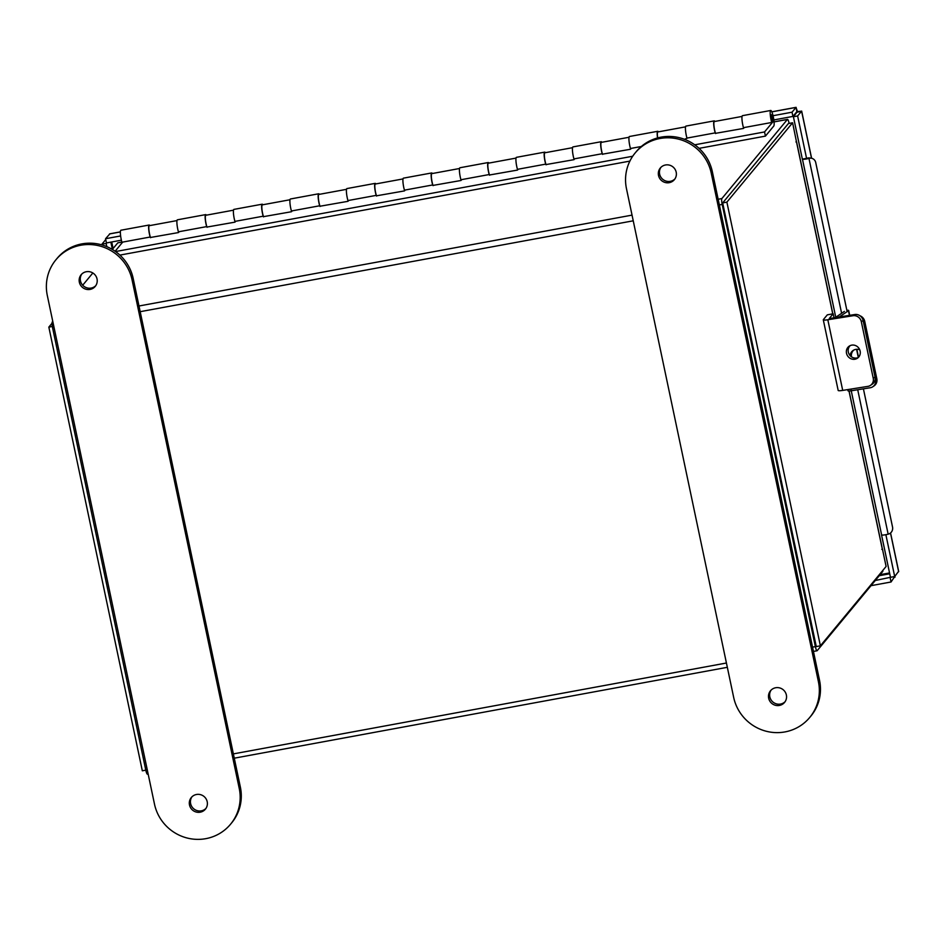 <?xml version="1.0" encoding="UTF-8"?>
<svg xmlns="http://www.w3.org/2000/svg" width="946" height="946" viewBox="0 0 946 946"><rect width="100%" height="100%" fill="white"/><g stroke="black" fill="none" stroke-linecap="round" stroke-linejoin="round"><path stroke-width="1.42" d="M882.902 570.332A5.12 0.887 79.6 0 1 882.665 571.585L817.167 650.694A5.12 0.887 79.6 0 1 817.048 650.765L813.442 651.427M121.88 242.117L117.777 242.874L112.338 249.437M92.85 272.98L82.728 285.195M52.763 321.392L52.278 321.983A5.12 0.887 -100.4 0 0 52.586 327.824L145.767 770.032L147.257 769.76M812.543 647.147L815.381 646.626L722.2 204.407A5.12 0.887 79.6 0 1 721.881 198.565L787.391 119.456L774.065 121.916M722.779 202.787L788.302 123.678M722.827 203.65L816.256 646.485M815.381 646.626A5.12 0.887 79.6 0 0 817.048 650.765M147.552 774.112A5.12 0.887 -100.4 0 1 147.434 774.183A5.12 0.887 -100.4 0 1 145.767 770.032M789.141 123.418A5.12 0.887 79.6 0 0 787.51 119.385A5.12 0.887 79.6 0 0 787.391 119.456M699.07 148.356L765.42 136.118L773.793 126.019A7.97 1.384 79.6 0 0 773.426 117.481A7.97 1.384 79.6 0 0 770.73 110.469A7.97 1.384 79.6 0 0 770.269 114.62A7.97 1.384 79.6 0 0 771.723 122.472L743.461 127.675A7.97 1.384 79.6 0 1 742.019 119.823A7.97 1.384 79.6 0 1 742.468 115.672L770.73 110.469M119.894 255.101L629.882 161.104M179.208 231.675L178.475 232.562L150.461 237.481M122.708 242.093L115.128 251.246M115.566 251.553L632.708 156.244M694.731 144.809L764.545 131.943L772.917 121.833A3.642 0.639 79.6 0 0 772.74 117.919A3.642 0.639 79.6 0 0 771.51 114.714A3.642 0.639 79.6 0 0 771.297 116.618A3.642 0.639 79.6 0 0 771.96 120.213L771.723 122.472M715.507 133.339L743.521 128.419L744.254 127.533M684.478 139.299L687.754 137.95M602.496 154.174L630.509 149.243L631.242 148.356M545.984 164.58L574.009 159.661L574.742 158.774M489.484 174.998L517.497 170.079L518.231 169.192M432.984 185.416L460.998 180.485L461.731 179.598M376.473 195.822L404.486 190.903L405.231 190.016M319.973 206.24L347.986 201.321L348.719 200.434M263.461 216.658L291.486 211.727L292.219 210.84M206.961 227.064L234.975 222.144L235.708 221.258M149.846 225.586A7.97 1.384 79.6 0 0 149.172 225.018A7.97 1.384 79.6 0 0 148.711 229.18A7.97 1.384 79.6 0 0 150.166 237.02L150.201 236.677M150.166 237.02L121.916 242.235A7.97 1.384 -100.4 0 1 120.461 234.383A7.97 1.384 -100.4 0 1 120.922 230.233L149.172 225.018M206.346 215.168A7.97 1.384 79.6 0 0 205.684 214.612A7.97 1.384 79.6 0 0 205.223 218.763A7.97 1.384 79.6 0 0 206.677 226.614L206.713 226.26M206.677 226.614L178.416 231.817A7.97 1.384 79.6 0 1 176.973 223.966A7.97 1.384 79.6 0 1 177.422 219.815L205.684 214.612M262.858 204.75A7.97 1.384 79.6 0 0 262.184 204.194A7.97 1.384 79.6 0 0 261.723 208.345A7.97 1.384 79.6 0 0 263.177 216.196L263.213 215.842M263.177 216.196L234.927 221.399A7.97 1.384 79.6 0 1 233.473 213.56A7.97 1.384 79.6 0 1 233.934 209.397L262.184 204.194M319.358 194.344A7.97 1.384 79.6 0 0 318.684 193.776A7.97 1.384 79.6 0 0 318.234 197.939A7.97 1.384 79.6 0 0 319.677 205.779L319.724 205.436M319.677 205.779L291.427 210.993A7.97 1.384 79.6 0 1 289.973 203.142A7.97 1.384 79.6 0 1 290.434 198.991L318.684 193.776M375.869 183.926A7.97 1.384 79.6 0 0 375.195 183.37A7.97 1.384 79.6 0 0 374.734 187.521A7.97 1.384 79.6 0 0 376.189 195.373L376.224 195.018M376.189 195.373L347.939 200.576A7.97 1.384 79.6 0 1 346.484 192.724A7.97 1.384 79.6 0 1 346.945 188.573L375.195 183.37M432.369 173.508A7.97 1.384 79.6 0 0 431.695 172.952A7.97 1.384 79.6 0 0 431.234 177.103A7.97 1.384 79.6 0 0 432.689 184.955L432.724 184.6M432.689 184.955L404.439 190.158A7.97 1.384 79.6 0 1 402.984 182.306A7.97 1.384 79.6 0 1 403.445 178.155L431.695 172.952M488.869 163.102A7.97 1.384 79.6 0 0 488.207 162.535A7.97 1.384 79.6 0 0 487.746 166.685A7.97 1.384 79.6 0 0 489.2 174.537L489.236 174.194M489.2 174.537L460.939 179.752A7.97 1.384 79.6 0 1 459.496 171.9A7.97 1.384 79.6 0 1 459.945 167.749L488.207 162.535M545.381 152.684A7.97 1.384 79.6 0 0 544.707 152.129A7.97 1.384 79.6 0 0 544.246 156.279A7.97 1.384 79.6 0 0 545.7 164.131L545.736 163.776M545.7 164.131L517.45 169.334A7.97 1.384 79.6 0 1 515.996 161.482A7.97 1.384 79.6 0 1 516.457 157.332L544.707 152.129M601.881 142.267A7.97 1.384 79.6 0 0 601.207 141.711A7.97 1.384 79.6 0 0 600.757 145.861A7.97 1.384 79.6 0 0 602.2 153.713L602.247 153.358M602.2 153.713L573.95 158.916A7.97 1.384 79.6 0 1 572.496 151.064A7.97 1.384 79.6 0 1 572.957 146.914L601.207 141.711M641.317 146.5L630.462 148.498A7.97 1.384 79.6 0 1 629.007 140.658A7.97 1.384 79.6 0 1 629.468 136.496L657.718 131.293A7.97 1.384 79.6 0 0 657.553 137.939M658.392 131.849A7.97 1.384 79.6 0 0 657.718 131.293M714.892 121.443A7.97 1.384 79.6 0 0 714.218 120.875A7.97 1.384 79.6 0 0 713.757 125.038A7.97 1.384 79.6 0 0 715.211 132.878L715.247 132.535M715.211 132.878L686.962 138.092A7.97 1.384 79.6 0 1 685.507 130.241A7.97 1.384 79.6 0 1 685.968 126.09L714.218 120.875M765.42 136.118L764.545 131.943M150.532 237.706A7.296 1.277 -100.4 0 1 149.574 234.123A7.296 1.277 -100.4 0 1 149.302 225.68L176.997 220.572M207.044 227.3A7.296 1.277 -100.4 0 1 206.074 223.705A7.296 1.277 -100.4 0 1 205.802 215.274L233.508 210.166M263.544 216.882A7.296 1.277 -100.4 0 1 262.586 213.288A7.296 1.277 -100.4 0 1 262.302 204.856L290.008 199.748M320.044 206.465A7.296 1.277 -100.4 0 1 319.086 202.882A7.296 1.277 -100.4 0 1 318.814 194.438L346.52 189.33M376.555 196.059A7.296 1.277 -100.4 0 1 375.586 192.464A7.296 1.277 -100.4 0 1 375.314 184.021L403.02 178.924M433.055 185.641A7.296 1.277 -100.4 0 1 432.097 182.046A7.296 1.277 -100.4 0 1 431.825 173.615L459.52 168.506M489.567 175.223A7.296 1.277 -100.4 0 1 488.597 171.64A7.296 1.277 -100.4 0 1 488.325 163.197L516.031 158.088M546.067 164.805A7.296 1.277 -100.4 0 1 545.109 161.222A7.296 1.277 -100.4 0 1 544.825 152.779L572.531 147.682M602.567 154.399A7.296 1.277 -100.4 0 1 601.609 150.804A7.296 1.277 -100.4 0 1 601.337 142.373L629.043 137.265M657.671 137.903A7.296 1.277 -100.4 0 1 657.837 131.955L685.543 126.847M715.578 133.563A7.296 1.277 -100.4 0 1 714.62 129.98A7.296 1.277 -100.4 0 1 714.348 121.537L742.042 116.429M863.414 388.841L892.539 527.04A5.83 5.428 99.6 0 1 888.412 534.1L888.152 534.171A4.884 0.698 168.1 0 1 881.613 534.892A4.884 0.698 168.1 0 1 881.613 534.88L881.601 534.821M811.609 158.278L801.664 111.072L797.632 115.968L806.571 158.36L802.35 159.141L793.41 116.748L797.454 111.533L796.012 107.406L796.899 111.628L792.925 116.417L792.038 112.196L796.094 107.336L771.806 111.817M102.085 244.967L101.92 244.198L106.141 243.418L106.827 246.646M105.751 239.575L101.92 244.198M895.117 575.996L891.037 581.991L870.994 585.68M890.553 577.273L875.287 580.501M891.037 581.991L890.151 577.77M885.87 534.691L894.691 576.516L890.47 577.297L881.53 534.904M898.582 571.396L894.691 576.516M847.001 310.974L815.736 162.582A5.83 5.428 99.6 0 0 809.232 158.337L806.571 158.36M797.632 115.968L793.41 116.748M895.011 577.19L894.833 576.339M796.26 112.397L801.605 111.179L797.454 111.533M120.627 235.944L105.562 238.723L109.854 233.875M773.036 115.708L792.038 112.196M105.562 238.723L106.46 242.945L121.384 240.189M773.84 119.941L792.925 116.417M835.756 317.265L802.433 159.117A4.884 0.698 -11.9 0 0 808.96 158.408L809.232 158.337M807.659 158.065A5.83 5.428 -80.4 0 1 809.823 157.97L811.396 158.23M858.259 357.541A7.296 6.823 55.8 0 1 850.17 345.633M860.139 351.108A7.296 6.823 -124.2 0 0 849.224 346.153A7.296 6.823 -124.2 0 0 846.516 353.284A7.296 6.823 -124.2 0 0 857.419 358.227A7.296 6.823 -124.2 0 0 860.139 351.108M834.041 317.832L833.19 313.776L827.312 314.852L823.363 319.618A6.598 0.934 -11.9 0 0 823.292 319.795A6.598 0.934 -11.9 0 0 827.821 319.76L853.02 315.728L854.806 314.521L829.24 318.554M833.19 313.776L829.24 318.53M854.806 314.521A7.296 6.823 55.8 0 1 863.107 320.493L861.321 321.699L873.229 378.223A7.296 6.823 -124.2 0 1 867.908 386.37L842.709 390.402A6.598 0.934 168.1 0 1 838.18 390.45L823.292 319.795M861.321 321.699A7.296 6.823 -124.2 0 0 853.02 315.728M873.229 378.223L875.015 377.016L863.107 320.493M875.015 377.016A7.296 6.823 55.8 0 1 872.295 384.135L870.521 385.341M844.423 311.388L835.188 317.655M849.437 315.373L848.456 310.737L839.22 317.005M860.009 315.787A7.296 6.823 55.8 0 1 864.739 321.38L863.473 322.231L875.558 379.594A7.296 6.823 -124.2 0 1 870.237 387.754L851.317 390.769A4.848 0.686 168.1 0 1 848.006 390.804L847.746 389.598M859.748 349.819A7.734 7.225 -124.2 0 0 850.111 355.649M851.459 356.831A7.734 7.225 55.8 0 1 853.789 350.079M875.558 379.594L876.824 378.743L864.739 321.38M876.824 378.743A7.296 6.823 55.8 0 1 874.104 385.862L872.839 386.725M848.456 310.737A4.848 0.686 -11.9 0 0 848.668 310.465A4.848 0.686 -11.9 0 0 846.859 310.3M145.802 770.162L142.326 770.801L48.837 327.115L52.042 323.236M52.326 326.465L48.837 327.115M881.79 549.307L882.464 549.177L886.106 566.453L820.383 645.822L726.883 202.137L792.606 122.779L796.579 142.29A5.12 0.733 -11.9 0 0 796.638 142.148A5.12 0.733 -11.9 0 0 795.929 141.935M820.383 645.822L816.162 646.603L722.661 202.917L788.385 123.548L792.606 122.779M881.861 546.954A5.12 0.733 168.1 0 1 881.968 547.06A5.12 0.733 168.1 0 1 881.909 547.202L882.464 549.177M722.661 202.917L726.883 202.137M771.096 690.119A9.129 8.892 -140.4 0 0 785.085 701.707M779.386 705.444A9.129 8.892 -140.4 0 0 785.227 692.094A9.129 8.892 -140.4 0 0 770.493 690.769A9.129 8.892 -140.4 0 0 779.386 705.444M674.924 178.936A9.129 8.892 39.6 0 1 660.923 167.347M665.499 164.982A9.129 8.892 39.6 0 1 674.392 179.645A9.129 8.892 39.6 0 1 659.658 178.333A9.129 8.892 39.6 0 1 665.499 164.982M818.42 681.723A43.764 42.641 39.6 0 1 809.741 717.446A43.764 42.641 39.6 0 1 784.967 731.92A43.764 42.641 39.6 0 1 733.658 697.344L626.477 188.703A43.764 42.641 39.6 0 1 635.144 152.98A43.764 42.641 39.6 0 1 678.956 139.251A43.764 42.641 39.6 0 1 711.226 173.083L818.42 681.723L819.543 680.363A43.764 42.641 39.6 0 1 810.876 716.087L809.741 717.446M635.144 152.98L636.268 151.62A43.764 42.641 39.6 0 1 680.079 137.891A43.764 42.641 39.6 0 1 712.35 171.723L819.543 680.363M200.221 812.188A9.129 8.892 39.6 0 1 191.317 797.513A9.129 8.892 39.6 0 1 206.062 798.838A9.129 8.892 39.6 0 1 200.221 812.188M205.921 808.452A9.129 8.892 39.6 0 1 191.92 796.863M86.323 271.727A9.129 8.892 -140.4 0 0 80.481 285.077A9.129 8.892 -140.4 0 0 95.227 286.39A9.129 8.892 -140.4 0 0 86.323 271.727M81.758 274.092A9.129 8.892 -140.4 0 0 95.747 285.692M154.482 804.088A43.764 42.641 -140.4 0 0 205.802 838.664A43.764 42.641 -140.4 0 0 230.576 824.191A43.764 42.641 -140.4 0 0 239.243 788.467L132.062 279.827A43.764 42.641 -140.4 0 0 99.791 245.995A43.764 42.641 -140.4 0 0 55.968 259.724A43.764 42.641 -140.4 0 0 47.3 295.448L154.482 804.088M230.576 824.191L231.699 822.831A43.764 42.641 -140.4 0 0 240.367 787.107L133.185 278.467A43.764 42.641 -140.4 0 0 100.915 244.636A43.764 42.641 -140.4 0 0 57.103 258.364L55.968 259.724M721.881 198.565L718.156 199.251M632.046 215.12L138.991 305.996M52.87 321.877L52.278 321.983M233.366 753.891L726.422 663.016M722.2 204.407L719.35 204.939M633.241 220.808L140.185 311.683M54.064 327.553L52.586 327.824M771.77 122.046L772.917 121.833M110.848 242.141L112.385 249.389M879.248 575.712L889.725 573.784M801.605 111.179L811.526 158.254M890.505 533.024L898.653 571.715M113.094 248.526L111.723 241.975M889.547 572.945L880.111 574.683M109.535 233.934L120.39 231.924M771.83 111.865L796.012 107.406M888.152 534.171L857.715 389.752M841.609 313.303L808.96 158.408M842.709 390.402L827.821 319.76M858.306 357.493L856.579 349.299M851.317 390.769L850.962 389.078M881.909 547.202L849 391.005M832.74 313.859L796.579 142.29M711.226 173.083L712.35 171.723M240.367 787.107L239.243 788.467M133.185 278.467L132.062 279.827M727.332 667.308L234.277 758.184M148.155 774.053L147.434 774.183M117.895 242.803L121.868 242.07M774.065 121.868L787.51 119.385M798.152 111.805L797.052 112.184M898.7 571.538L890.564 532.965M796.851 111.935L796.804 111.167M120.402 231.876L109.689 233.851M851.246 390.781L881.613 534.88M848.668 310.465L849.697 315.337M856.851 349.287L858.53 357.269M796.638 142.148L832.823 313.836M849.082 391.005L881.968 547.06"/></g></svg>
